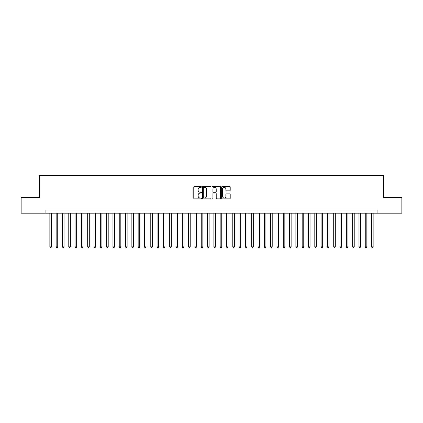 <?xml version="1.0" encoding="UTF-8"?>
<svg xmlns="http://www.w3.org/2000/svg" width="423" height="423" viewBox="0 0 423 423"><rect width="100%" height="100%" fill="white"/><g stroke="black" fill="none" stroke-linecap="round" stroke-linejoin="round"><path stroke-width="0.63" d="M201.406 186.913A0.434 0.434 0 0 0 200.973 186.48L194.395 186.48A0.619 0.619 0 0 0 193.776 187.098L193.776 198.244A0.619 0.619 0 0 0 194.395 198.863L200.973 198.863A0.434 0.434 0 0 0 201.406 198.429A0.434 0.434 0 0 0 200.973 197.996L200.121 197.996A1.983 1.983 0 0 1 198.138 196.013L198.138 195.082A1.983 1.983 0 0 1 200.121 193.105L200.973 193.105A0.434 0.434 0 0 0 201.406 192.671A0.434 0.434 0 0 0 200.973 192.238L200.121 192.238A1.983 1.983 0 0 1 198.138 190.255L198.138 189.324A1.983 1.983 0 0 1 200.121 187.347L200.973 187.347A0.434 0.434 0 0 0 201.406 186.913M229.594 190.842A0.619 0.619 0 0 0 230.212 190.223L230.212 187.098A0.619 0.619 0 0 0 229.594 186.48L222.292 186.48A0.619 0.619 0 0 0 221.668 187.098L221.668 198.244A0.619 0.619 0 0 0 222.292 198.863L229.594 198.863A0.619 0.619 0 0 0 230.212 198.244L230.212 194.464A0.619 0.619 0 0 0 229.594 193.845L226.469 193.845A0.619 0.619 0 0 0 225.85 194.464L225.85 196.341A1.655 1.655 0 0 1 224.195 197.996A1.655 1.655 0 0 1 222.535 196.341L222.535 189.002A1.655 1.655 0 0 1 224.195 187.347A1.655 1.655 0 0 1 225.85 189.002L225.85 190.223A0.619 0.619 0 0 0 226.469 190.842L229.594 190.842M45.911 213.171L21.15 213.171L21.15 197.404L39.286 197.404L39.286 175.323L383.714 175.323L383.714 197.404L401.85 197.404L401.85 213.171L377.089 213.171L377.089 210.02L45.911 210.02L45.911 213.171L377.089 213.171M210.961 187.098A0.619 0.619 0 0 0 210.337 186.48L203.035 186.48A0.619 0.619 0 0 0 202.411 187.098L202.411 198.244A0.619 0.619 0 0 0 203.035 198.863L210.337 198.863A0.619 0.619 0 0 0 210.961 198.244L210.961 187.098M212.663 186.48L219.965 186.48A0.619 0.619 0 0 1 220.589 187.098L220.589 198.244A0.619 0.619 0 0 1 219.965 198.863L216.84 198.863A0.619 0.619 0 0 1 216.222 198.244L216.222 193.723A0.619 0.619 0 0 0 215.603 193.105L213.53 193.105A0.619 0.619 0 0 0 212.906 193.723L212.906 198.429A0.434 0.434 0 0 1 212.473 198.863A0.434 0.434 0 0 1 212.039 198.429L212.039 187.098A0.619 0.619 0 0 1 212.663 186.48M203.712 187.347A0.434 0.434 0 0 0 203.278 187.78L203.278 197.562A0.434 0.434 0 0 0 203.712 197.996L204.61 197.996A1.983 1.983 0 0 0 206.593 196.013L206.593 189.324A1.983 1.983 0 0 0 204.61 187.347L203.712 187.347M216.222 189.033A1.655 1.655 0 0 0 214.567 187.378A1.655 1.655 0 0 0 212.906 189.033L212.906 191.619A0.619 0.619 0 0 0 213.53 192.238L215.603 192.238A0.619 0.619 0 0 0 216.222 191.619L216.222 189.033M49.851 213.171L49.851 246.858L51.432 246.858L51.432 213.171M51.432 246.858L50.956 247.677L50.326 247.677L49.851 246.858M56.159 213.171L56.159 246.858L57.74 246.858L57.74 213.171M57.74 246.858L57.264 247.677L56.634 247.677L56.159 246.858M62.467 213.171L62.467 246.858L64.047 246.858L64.047 213.171M64.047 246.858L63.572 247.677L62.942 247.677L62.467 246.858M68.775 213.171L68.775 246.858L70.355 246.858L70.355 213.171M70.355 246.858L69.88 247.677L69.25 247.677L68.775 246.858M75.083 213.171L75.083 246.858L76.663 246.858L76.663 213.171M76.663 246.858L76.188 247.677L75.558 247.677L75.083 246.858M81.396 213.171L81.396 246.858L82.971 246.858L82.971 213.171M82.971 246.858L82.496 247.677L81.866 247.677L81.396 246.858M87.704 213.171L87.704 246.858L89.279 246.858L89.279 213.171M89.279 246.858L88.804 247.677L88.174 247.677L87.704 246.858M94.012 213.171L94.012 246.858L95.587 246.858L95.587 213.171M95.587 246.858L95.112 247.677L94.482 247.677L94.012 246.858M100.32 213.171L100.32 246.858L101.895 246.858L101.895 213.171M101.895 246.858L101.42 247.677L100.79 247.677L100.32 246.858M106.628 213.171L106.628 246.858L108.203 246.858L108.203 213.171M108.203 246.858L107.728 247.677L107.098 247.677L106.628 246.858M112.936 213.171L112.936 246.858L114.511 246.858L114.511 213.171M114.511 246.858L114.041 247.677L113.406 247.677L112.936 246.858M119.244 213.171L119.244 246.858L120.819 246.858L120.819 213.171M120.819 246.858L120.349 247.677L119.714 247.677L119.244 246.858M125.552 213.171L125.552 246.858L127.127 246.858L127.127 213.171M127.127 246.858L126.657 247.677L126.022 247.677L125.552 246.858M131.86 213.171L131.86 246.858L133.435 246.858L133.435 213.171M133.435 246.858L132.965 247.677L132.33 247.677L131.86 246.858M138.168 213.171L138.168 246.858L139.743 246.858L139.743 213.171M139.743 246.858L139.273 247.677L138.638 247.677L138.168 246.858M144.476 213.171L144.476 246.858L146.051 246.858L146.051 213.171M146.051 246.858L145.581 247.677L144.946 247.677L144.476 246.858M150.784 213.171L150.784 246.858L152.359 246.858L152.359 213.171M152.359 246.858L151.889 247.677L151.254 247.677L150.784 246.858M157.092 213.171L157.092 246.858L158.667 246.858L158.667 213.171M158.667 246.858L158.197 247.677L157.568 247.677L157.092 246.858M163.4 213.171L163.4 246.858L164.975 246.858L164.975 213.171M164.975 246.858L164.505 247.677L163.875 247.677L163.4 246.858M169.708 213.171L169.708 246.858L171.283 246.858L171.283 213.171M171.283 246.858L170.813 247.677L170.183 247.677L169.708 246.858M176.016 213.171L176.016 246.858L177.591 246.858L177.591 213.171M177.591 246.858L177.121 247.677L176.491 247.677L176.016 246.858M182.324 213.171L182.324 246.858L183.899 246.858L183.899 213.171M183.899 246.858L183.429 247.677L182.799 247.677L182.324 246.858M188.632 213.171L188.632 246.858L190.207 246.858L190.207 213.171M190.207 246.858L189.737 247.677L189.107 247.677L188.632 246.858M194.94 213.171L194.94 246.858L196.521 246.858L196.521 213.171M196.521 246.858L196.045 247.677L195.415 247.677L194.94 246.858M201.248 213.171L201.248 246.858L202.829 246.858L202.829 213.171M202.829 246.858L202.353 247.677L201.723 247.677L201.248 246.858M207.556 213.171L207.556 246.858L209.136 246.858L209.136 213.171M209.136 246.858L208.661 247.677L208.031 247.677L207.556 246.858M213.864 213.171L213.864 246.858L215.444 246.858L215.444 213.171M215.444 246.858L214.969 247.677L214.339 247.677L213.864 246.858M220.172 213.171L220.172 246.858L221.752 246.858L221.752 213.171M221.752 246.858L221.277 247.677L220.647 247.677L220.172 246.858M226.479 213.171L226.479 246.858L228.06 246.858L228.06 213.171M228.06 246.858L227.585 247.677L226.955 247.677L226.479 246.858M232.793 213.171L232.793 246.858L234.368 246.858L234.368 213.171M234.368 246.858L233.893 247.677L233.263 247.677L232.793 246.858M239.101 213.171L239.101 246.858L240.676 246.858L240.676 213.171M240.676 246.858L240.201 247.677L239.571 247.677L239.101 246.858M245.409 213.171L245.409 246.858L246.984 246.858L246.984 213.171M246.984 246.858L246.509 247.677L245.879 247.677L245.409 246.858M251.717 213.171L251.717 246.858L253.292 246.858L253.292 213.171M253.292 246.858L252.817 247.677L252.187 247.677L251.717 246.858M258.025 213.171L258.025 246.858L259.6 246.858L259.6 213.171M259.6 246.858L259.125 247.677L258.495 247.677L258.025 246.858M264.333 213.171L264.333 246.858L265.908 246.858L265.908 213.171M265.908 246.858L265.433 247.677L264.803 247.677L264.333 246.858M270.641 213.171L270.641 246.858L272.216 246.858L272.216 213.171M272.216 246.858L271.746 247.677L271.111 247.677L270.641 246.858M276.949 213.171L276.949 246.858L278.524 246.858L278.524 213.171M278.524 246.858L278.054 247.677L277.419 247.677L276.949 246.858M283.257 213.171L283.257 246.858L284.832 246.858L284.832 213.171M284.832 246.858L284.362 247.677L283.727 247.677L283.257 246.858M289.565 213.171L289.565 246.858L291.14 246.858L291.14 213.171M291.14 246.858L290.67 247.677L290.035 247.677L289.565 246.858M295.873 213.171L295.873 246.858L297.448 246.858L297.448 213.171M297.448 246.858L296.978 247.677L296.343 247.677L295.873 246.858M302.181 213.171L302.181 246.858L303.756 246.858L303.756 213.171M303.756 246.858L303.286 247.677L302.651 247.677L302.181 246.858M308.489 213.171L308.489 246.858L310.064 246.858L310.064 213.171M310.064 246.858L309.594 247.677L308.959 247.677L308.489 246.858M314.797 213.171L314.797 246.858L316.372 246.858L316.372 213.171M316.372 246.858L315.902 247.677L315.272 247.677L314.797 246.858M321.105 213.171L321.105 246.858L322.68 246.858L322.68 213.171M322.68 246.858L322.21 247.677L321.58 247.677L321.105 246.858M327.413 213.171L327.413 246.858L328.988 246.858L328.988 213.171M328.988 246.858L328.518 247.677L327.888 247.677L327.413 246.858M333.721 213.171L333.721 246.858L335.296 246.858L335.296 213.171M335.296 246.858L334.826 247.677L334.196 247.677L333.721 246.858M340.029 213.171L340.029 246.858L341.604 246.858L341.604 213.171M341.604 246.858L341.134 247.677L340.504 247.677L340.029 246.858M346.337 213.171L346.337 246.858L347.918 246.858L347.918 213.171M347.918 246.858L347.442 247.677L346.812 247.677L346.337 246.858M352.645 213.171L352.645 246.858L354.225 246.858L354.225 213.171M354.225 246.858L353.75 247.677L353.12 247.677L352.645 246.858M358.953 213.171L358.953 246.858L360.533 246.858L360.533 213.171M360.533 246.858L360.058 247.677L359.428 247.677L358.953 246.858M365.261 213.171L365.261 246.858L366.841 246.858L366.841 213.171M366.841 246.858L366.366 247.677L365.736 247.677L365.261 246.858M371.568 213.171L371.568 246.858L373.149 246.858L373.149 213.171M373.149 246.858L372.674 247.677L372.044 247.677L371.568 246.858"/></g></svg>
